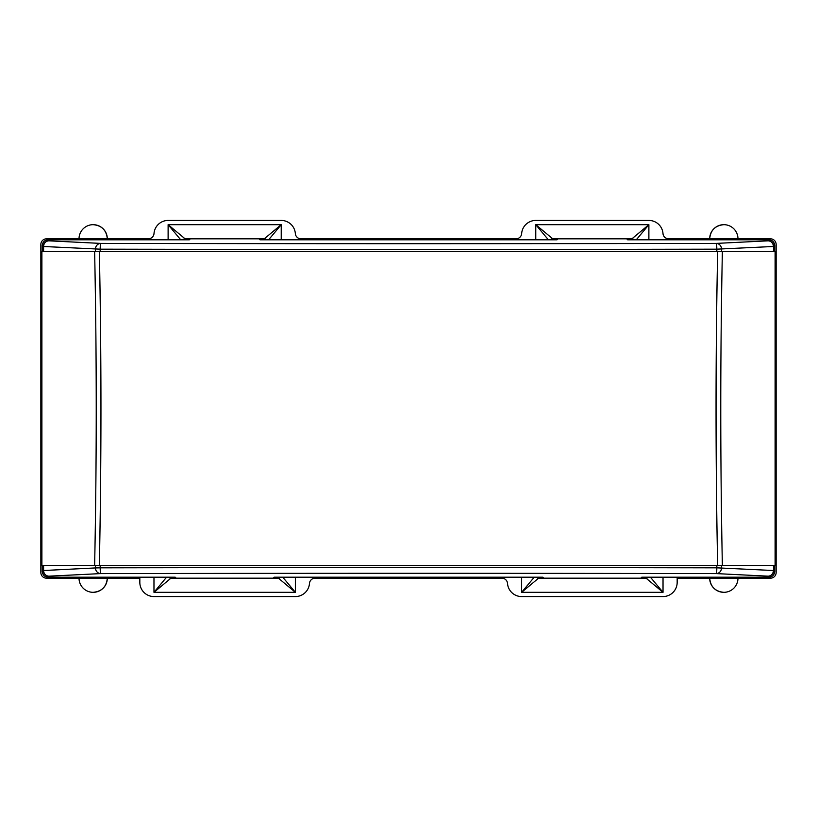 <?xml version="1.0" encoding="UTF-8"?>
<svg xmlns="http://www.w3.org/2000/svg" width="817" height="817" viewBox="0 0 817 817"><rect width="100%" height="100%" fill="white"/><g stroke="black" fill="none" stroke-linecap="round" stroke-linejoin="round"><path stroke-width="1.23" d="M95.446 251.544L95.466 249.062A5.658 5.331 -87.2 0 1 100.797 243.405A5.658 0.623 90.1 0 0 100.185 249.062A5.658 0.623 90.1 0 0 100.185 249.165L100.164 251.544M721.554 565.456L721.534 567.938A5.658 5.331 92.8 0 1 716.203 573.595A2812.9 49.091 180 0 0 408.5 573.299A2812.9 49.091 180 0 0 100.797 573.595A5.658 0.623 -90.1 0 1 100.185 567.938A5.658 0.623 -90.1 0 1 100.185 567.835A2818.558 49.194 0 0 1 408.5 567.539A2818.558 49.194 0 0 1 716.815 567.835L716.836 565.456M716.203 573.595A5.658 0.623 -89.9 0 0 716.815 567.938A5.658 0.623 -89.9 0 0 716.815 567.835L773.403 570.511A5.658 5.331 92.8 0 1 768.062 576.169L716.203 573.595M94.629 251.544L776.15 251.544L776.15 565.456L94.629 565.456A2545.363 843.644 -90 0 0 96.232 408.5A2545.363 843.644 -90 0 0 94.629 251.544L40.85 251.544L40.85 565.456L94.629 565.456M41.892 565.456L41.892 251.544M47.917 577.19C44.506 576.822 42.627 574.943 42.259 571.532L43.281 570.511A5.658 5.658 -135 0 0 48.938 576.169A5.658 5.331 -92.8 0 1 43.597 570.511L95.466 567.938A5.658 5.331 -92.8 0 0 100.797 573.595L48.938 576.169L47.917 577.19L175.185 577.19L176.186 578.181M273.164 578.181L274.165 577.19L542.835 577.19L543.836 578.181M640.814 578.181L641.815 577.19L769.083 577.19L768.062 576.169A5.658 5.658 135 0 0 773.719 570.511L774.741 571.532C774.373 574.943 772.494 576.822 769.083 577.19M42.259 571.532L42.259 565.456M43.281 251.544L43.281 246.489A5.658 5.658 -45 0 1 48.938 240.831L100.797 243.405A2812.9 49.091 0 0 0 716.203 243.405L768.062 240.831L769.083 239.81L627.681 239.81L626.68 238.819M259.03 238.819L260.031 239.81L556.969 239.81L557.97 238.819M190.32 238.819L189.319 239.81L47.917 239.81L48.938 240.831A5.658 5.331 -87.2 0 0 43.597 246.489L43.597 251.544M774.741 565.456L774.741 571.532M775.108 565.456L775.108 251.544M769.083 239.81C772.494 240.178 774.373 242.057 774.741 245.468L773.719 246.489L773.719 251.544M774.741 251.544L774.741 245.468M716.836 251.544L716.815 249.165A2818.558 49.194 180 0 1 408.5 249.461A2818.558 49.194 180 0 1 100.185 249.165L43.281 246.489L42.259 245.468L42.259 251.544M42.259 245.468C42.627 242.057 44.506 240.178 47.917 239.81M773.403 251.544L773.719 246.489A5.658 5.658 45 0 0 768.062 240.831A5.658 5.331 87.2 0 1 773.403 246.489L716.815 249.165A5.658 0.623 89.9 0 0 716.815 249.062A5.658 0.623 89.9 0 0 716.203 243.405A5.658 5.331 87.2 0 1 721.534 249.062L721.554 251.544M100.164 565.456L100.185 567.835L95.466 567.938L95.446 565.456M535.768 220.437L648.882 220.437A14.144 14.144 0 0 1 662.995 233.56A5.658 5.658 0 0 0 668.633 238.819L770.492 238.819A5.658 5.658 0 0 1 776.15 244.467L776.15 572.533A5.658 5.658 0 0 1 770.492 578.181L677.17 578.181L677.17 582.429A14.144 14.144 0 0 1 663.026 596.563L521.624 596.563A14.144 14.144 0 0 1 507.52 583.44A5.658 5.658 0 0 0 501.873 578.181L315.127 578.181A5.658 5.658 0 0 0 309.48 583.44A14.144 14.144 0 0 1 295.376 596.563L153.974 596.563A14.144 14.144 0 0 1 139.83 582.429L139.83 578.181L46.508 578.181A5.658 5.658 0 0 1 40.85 572.533L40.85 244.467A5.658 5.658 0 0 1 46.508 238.819L148.367 238.819A5.658 5.658 0 0 0 154.005 233.56A14.144 14.144 0 0 1 168.118 220.437L281.232 220.437A14.144 14.144 0 0 1 295.345 233.56A5.658 5.658 0 0 0 300.983 238.819L516.017 238.819A5.658 5.658 0 0 0 521.654 233.56A14.144 14.144 0 0 1 535.768 220.437M521.624 577.19L521.624 592.325L538.587 578.181L646.063 578.181L663.026 592.325L521.624 592.325L534.236 577.19M281.232 239.81L281.232 224.675L264.269 238.819L185.081 238.819L168.118 224.675L281.232 224.675L268.619 239.81M180.731 239.81L168.118 224.675L168.118 239.81M650.414 577.19L663.026 592.325L663.026 577.19M153.974 577.19L153.974 592.325L170.937 578.181L278.413 578.181L295.376 592.325L153.974 592.325L166.586 577.19M648.882 239.81L648.882 224.675L631.919 238.819L552.731 238.819L535.768 224.675L648.882 224.675L636.269 239.81M548.381 239.81L535.768 224.675L535.768 239.81M282.764 577.19L295.376 592.325L295.376 577.19M550.576 239.81A2.829 2.829 0 0 1 552.731 238.819A2.829 2.829 0 0 0 550.576 239.81M631.919 238.819A2.829 2.829 0 0 1 634.074 239.81A2.829 2.829 0 0 0 631.919 238.819M264.269 238.819A2.829 2.829 0 0 1 266.424 239.81A2.829 2.829 0 0 0 264.269 238.819M182.926 239.81A2.829 2.829 0 0 1 185.081 238.819A2.829 2.829 0 0 0 182.926 239.81M280.568 577.19A2.829 2.829 0 0 1 278.413 578.181A2.829 2.829 0 0 0 280.568 577.19M170.937 578.181A2.829 2.829 0 0 1 168.782 577.19A2.829 2.829 0 0 0 170.937 578.181M648.218 577.19A2.829 2.829 0 0 1 646.063 578.181A2.829 2.829 0 0 0 648.218 577.19M538.587 578.181A2.829 2.829 0 0 1 536.432 577.19A2.829 2.829 0 0 0 538.587 578.181M93.169 592.325C101.757 591.488 106.476 586.769 107.313 578.181A14.144 14.144 0 0 1 93.169 592.325A14.144 14.144 0 0 1 79.024 578.181M723.831 592.325A14.144 14.144 0 0 1 709.687 578.181C710.524 586.769 715.243 591.488 723.831 592.325A14.144 14.144 0 0 0 737.976 578.181M723.831 224.675C715.243 225.512 710.524 230.231 709.687 238.819A14.144 14.144 0 0 1 723.831 224.675A14.144 14.144 0 0 1 737.976 238.819M93.169 224.675A14.144 14.144 0 0 1 107.313 238.819C106.476 230.231 101.757 225.512 93.169 224.675A14.144 14.144 0 0 0 79.024 238.819M99.347 251.544A2550.46 845.329 90 0 1 100.951 408.5A2550.46 845.329 90 0 1 99.347 565.456M722.371 251.544A2545.363 843.644 90 0 0 720.768 408.5A2545.363 843.644 90 0 0 722.371 565.456M717.653 565.456A2550.46 845.329 -90 0 1 716.049 408.5A2550.46 845.329 -90 0 1 717.653 251.544M43.597 565.456L43.597 570.511L43.281 565.456M773.719 565.456L773.719 570.511L773.403 565.456"/></g></svg>
